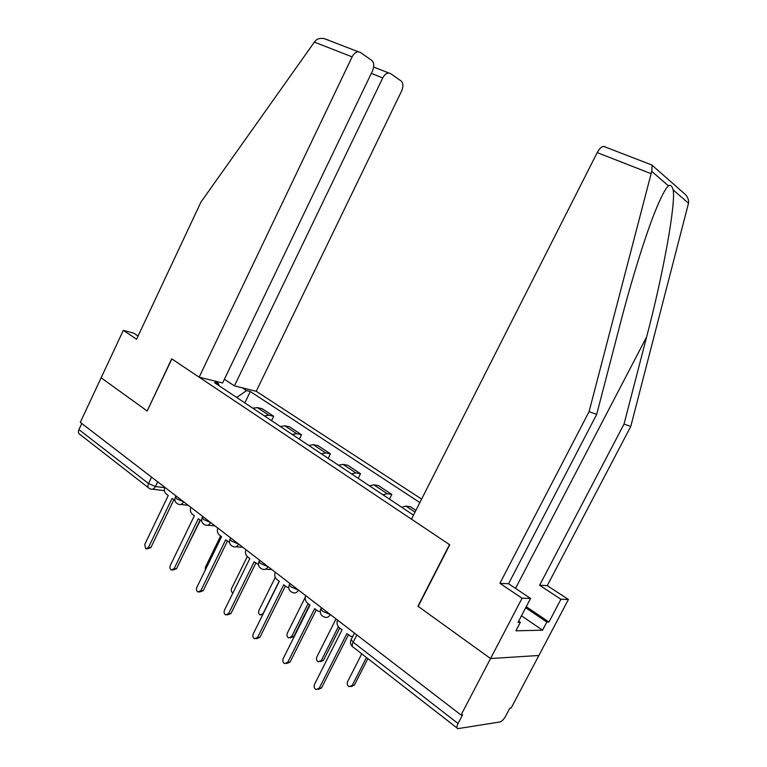 <?xml version="1.0" encoding="UTF-8"?>
<svg xmlns="http://www.w3.org/2000/svg" width="767" height="767" viewBox="0 0 767 767"><rect width="100%" height="100%" fill="white"/><g stroke="black" fill="none" stroke-linecap="round" stroke-linejoin="round"><path stroke-width="1.15" d="M421.62 499.096L256.226 391.275L401.64 90.937C403.5 86.431 403.298 83.085 401.036 80.919L390.518 73.546L388.744 72.97C386.405 73.105 384.401 74.763 382.743 77.937L371.305 73.402M650.819 164.589L652.171 165.298L651.729 171.348L589.066 411.678L499.902 583.323L522.078 598.212L490.554 658.546L538.885 655.478L511.215 707.941L509.854 708.133L505.568 716.263C503.727 719.465 501.877 721.363 500.036 721.948L457.841 728.64C456.538 728.238 456.605 726.531 458.052 723.511L462.606 714.796L461.044 715.017L80.295 422.349L101.129 377.795L147.178 410.997L171.856 358.927L449.51 544.608L417.957 606.218L490.554 658.546L461.044 715.017M148.328 487.659L80.046 434.496C78.339 433.633 77.966 431.994 78.934 429.568L148.52 483.526L155.423 486.518L164.684 487.697M81.781 423.489L78.934 429.568M415.906 510.362L410.479 506.776L405.964 506.124L401.659 507.236M382.915 494.763L387.249 493.718L391.822 494.437L378.419 485.569L373.807 484.811L369.454 485.808M389.463 499.116L391.822 494.437M351.468 473.833L355.85 472.903L360.509 473.728L347.633 465.214L342.945 464.351L338.544 465.243M358.208 478.33L360.509 473.728M321.268 453.748L325.687 452.913L330.424 453.834L318.056 445.646L313.291 444.687L308.852 445.483M328.19 458.35L330.424 453.834M292.246 434.438L296.704 433.7L301.508 434.707L289.6 426.835L284.778 425.79L280.3 426.49M299.322 439.146L301.508 434.707M264.337 415.867L268.824 415.215L273.685 416.308L262.228 408.734L257.338 407.613L252.842 408.217M271.556 420.671L273.685 416.308M219.046 385.734L218.633 383.768L214.597 382.771L413.499 515.117M218.633 383.768L214.376 380.931M242.314 387.843L246.533 390.604L236.687 397.469M419.865 502.558L250.31 391.534L246.533 390.604M244.817 402.886L250.31 391.534M337.461 620.024C336.531 623.159 337.154 625.728 339.321 627.722L342.044 629.832L314.508 684.308C313.684 686.609 314.163 688.354 315.956 689.571L319.235 688.2L346.885 633.571L350.337 636.14L352.638 636.629M348.429 634.76L321.469 688.009L318.219 689.389M361.765 653.839L347.624 681.633C346.818 683.848 347.307 685.525 349.062 686.686L352.264 685.372L366.463 657.492M367.882 658.594L354.325 685.199L351.219 686.551M305.64 595.566C304.729 598.634 305.314 601.136 307.394 603.044L310.002 605.067L283.234 658.537C282.429 660.761 282.87 662.467 284.567 663.628L287.759 662.266L314.643 608.653L317.912 611.098L320.232 611.548M316.234 609.88L290.022 662.151L286.647 663.513M275.142 572.124C274.25 575.135 274.807 577.561 276.791 579.401L279.293 581.328L253.244 633.83C252.458 635.996 252.87 637.645 254.481 638.767L257.587 637.406L283.742 584.77L286.848 587.1L288.689 587.551M285.391 586.036L259.879 637.348L256.379 638.719M526.239 606.697L548.951 622.037L560.936 599.276L539.613 585.259L624.022 424.074L630.762 426.462L688.507 203.226C688.958 200.436 687.98 197.579 685.564 194.665L682.764 192.201M624.022 424.074L646.639 336.876C662.947 275.372 676.034 203.236 673.138 189.9C672.036 185.93 670.473 184.579 668.45 185.844C665.497 188.375 661.135 196.735 655.354 210.925C645.047 236.351 630.992 282.189 620.513 322.802L596.697 414.381L508.569 583.745L530.553 598.442L518.041 622.353L520.342 622.325L515.903 630.81L542.566 630.186L546.852 622.056L525.683 607.752M560.936 599.276L568.424 599.478L538.885 655.478L490.554 658.546L418.197 606.381L449.75 544.771L411.457 519.154L597.205 152.604C599.209 148.865 601.347 146.794 603.61 146.382L605.364 146.89M539.613 585.259L547.274 585.633L568.424 599.478M630.762 426.462L547.274 585.633M522.078 598.212L530.553 598.442M548.951 622.037L546.852 622.056M499.902 583.323L508.569 583.745M589.066 411.678L596.697 414.381M518.665 621.174L520.342 622.325M542.566 630.186L521.474 615.796M147.216 410.92L171.693 358.812L199.142 377.172L222.612 382.973L372.503 70.89C374.411 66.192 374.143 62.683 371.698 60.363L360.346 52.405L358.323 51.773C355.859 51.926 353.798 53.632 352.12 56.863L314.365 42.118L315.678 40.546C317.586 38.666 320.414 38.005 324.144 38.59L328.362 40.076M314.365 42.118L200.935 202.105L136.564 339.235L123.324 330.337L101.129 377.795L147.024 410.882M123.324 330.337L133.851 333.223L138.07 336.042M256.226 391.275L234.414 385.887L382.743 77.937M199.142 377.172L352.12 56.863M224.386 379.281L234.414 385.887M336.013 618.911L316.867 656.907C316.09 659.045 316.531 660.675 318.2 661.796L321.315 660.483L338.352 626.744M339.743 628.048L323.415 660.377L320.242 661.691M305.237 597.32L287.328 633.149C286.57 635.239 286.983 636.821 288.574 637.904L291.613 636.591L308.113 603.61M309.638 604.779L293.732 636.543L290.434 637.856M245.881 549.632C245.009 552.576 245.526 554.934 247.434 556.708L249.841 558.568L224.472 610.12C223.715 612.229 224.089 613.83 225.623 614.913L228.643 613.552L254.107 561.866L258.469 564.512M255.794 563.17L230.963 613.562L227.348 614.913M217.78 528.032C216.927 530.917 217.416 533.218 219.247 534.925L221.558 536.708L196.851 587.359C196.103 589.411 196.457 590.964 197.905 592.009L200.849 590.657L225.651 539.872L229.486 542.355M227.387 541.214L203.188 590.715L199.487 592.047M190.782 507.275C189.948 510.103 190.408 512.346 192.162 513.995L194.377 515.702L170.293 565.48C169.565 567.484 169.89 568.989 171.281 569.996L174.138 568.644L198.317 518.751L201.663 521.052M200.082 520.112L176.496 568.759L172.719 570.063M275.267 577.398L258.949 610.331C258.211 612.363 258.594 613.897 260.099 614.942L263.062 613.638L279.15 581.213M262.563 615.057L261.796 614.942M247.281 556.583L231.653 588.375C230.934 590.36 231.289 591.856 232.727 592.862L232.928 592.949M220.628 535.989L205.383 567.254L205.211 570.207M164.819 487.313C163.994 490.094 164.426 492.27 166.113 493.862L168.251 495.511L144.752 544.436L145.672 548.827L148.453 547.485L172.038 498.435L174.924 500.535M173.831 499.825L150.831 547.648L146.996 548.923M200.35 520.323L185.058 551.118M175.509 496.738L176.602 498.78L183.677 501.819M183.629 501.781L183.62 501.81C182.201 504.312 180.446 505.108 178.366 504.216C175.231 502.816 174.195 500.477 175.288 497.208L175.931 495.866M202.315 517.294L203.495 519.499L210.676 522.567M210.628 522.528L210.609 522.567C209.161 525.098 207.358 525.894 205.201 524.964C201.999 523.545 200.954 521.148 202.076 517.802L202.728 516.459M230.215 538.683L229.947 539.239L231.481 541.061L238.777 544.167M259.275 560.955L258.978 561.549L260.636 563.524L268.038 566.669M267.999 566.631L267.98 566.66C266.465 569.258 264.548 570.063 262.228 569.066C258.872 567.57 257.798 565.068 258.978 561.549L259.639 560.207M289.562 584.166L289.245 584.809L291.029 586.937L298.555 590.12M298.507 590.082L298.488 590.12C296.944 592.747 294.969 593.553 292.563 592.517C289.121 590.993 288.018 588.423 289.245 584.809L289.907 583.476M321.152 608.375L320.807 609.065L322.744 611.376L330.385 614.588M330.347 614.559L330.328 614.588C328.746 617.253 326.704 618.058 324.211 616.994C320.683 615.422 319.542 612.775 320.807 609.065L321.478 607.742M157.666 481.82L155.423 486.518C154.052 488.972 152.355 489.768 150.351 488.915L149.45 488.531C147.782 487.735 147.475 486.057 148.52 483.526L151.569 477.132M284.778 425.79L296.704 433.7M313.291 444.687L325.687 452.913M342.945 464.351L355.85 472.903M373.807 484.811L387.249 493.718M405.964 506.124L415.014 512.116M257.338 407.613L268.824 415.215M238.71 544.158C237.233 546.727 235.373 547.533 233.139 546.564C229.86 545.107 228.796 542.662 229.947 539.239L230.608 537.888M351.478 638.921L351.094 639.678L353.184 642.209L458.052 723.511M356.866 634.942L353.184 642.209C351.871 645.057 351.957 646.773 353.414 647.338L457.036 728.008M319.235 688.2L321.469 688.009M354.325 685.199L352.264 685.372M287.759 662.266L290.022 662.151M257.587 637.406L259.879 637.348M688.507 203.226L673.138 189.9M668.45 185.844L651.729 171.348M651.01 173.63L597.205 152.604M515.51 588.385L646.639 336.876M323.415 660.377L321.315 660.483M293.732 636.543L291.613 636.591M228.643 613.552L230.963 613.562M200.849 590.657L203.188 590.715M174.138 568.644L176.496 568.759M148.453 547.485L150.831 547.648M265.392 569.229L271.815 569.565M236.006 546.785L242.832 547.293M207.819 525.213L215 525.894M180.753 504.485L188.251 505.328M354.44 633.072L351.094 639.678C349.982 642.401 350.471 644.759 352.552 646.734M164.454 490.679L152.537 489.183M651.998 165.049L603.61 146.382M652.171 165.298L685.564 194.665M388.744 72.97L373.673 67.065M358.323 51.773L324.144 38.59"/></g></svg>
